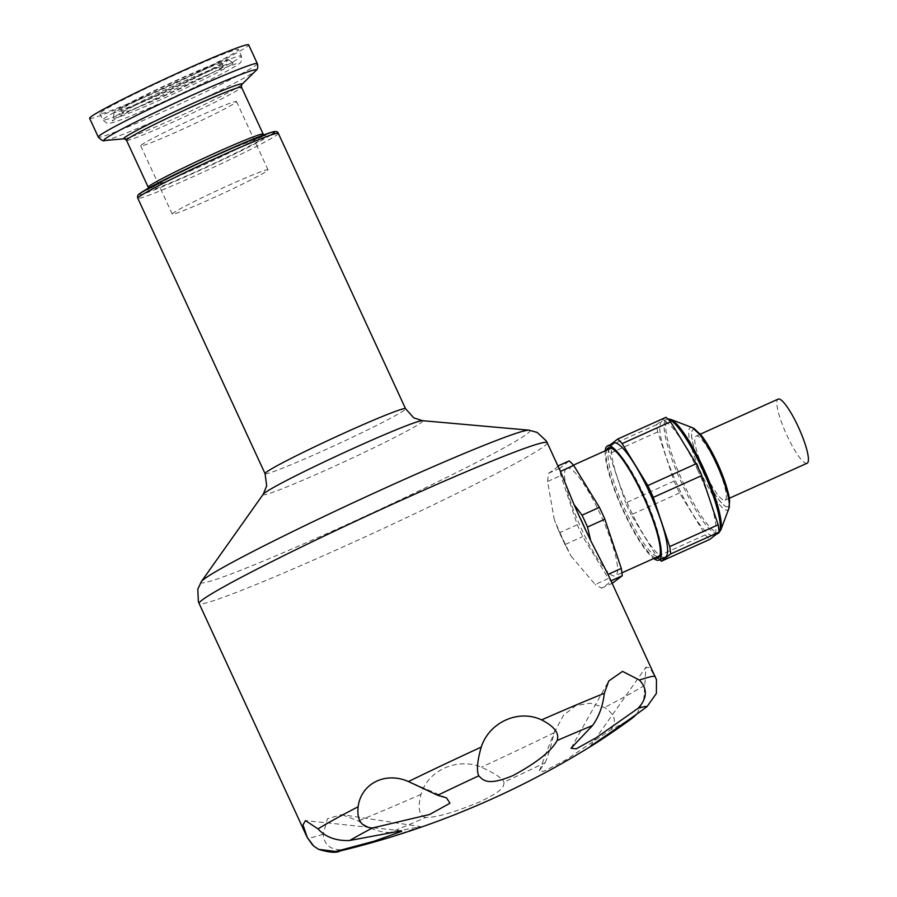 <?xml version="1.0" encoding="UTF-8"?>
<svg xmlns="http://www.w3.org/2000/svg" width="897" height="897" viewBox="0 0 897 897"><rect width="100%" height="100%" fill="white"/><g stroke="black" fill="none" stroke-linecap="round" stroke-linejoin="round"><path stroke-width="0.67" stroke-dasharray="4.49 3.36" d="M559.919 532.549A69.652 13.724 65.7 0 0 565.39 544.389L571.064 556.095L565.805 546.138A63.317 12.48 65.7 0 1 558.584 530.508L554.368 519.957L559.919 532.549L577.276 524.734L560.849 475.522A69.652 13.724 65.7 0 1 559.907 468.189L569.169 460.923M633.103 717.51A172.022 8.208 -24.8 0 1 610.42 730.012L566.321 759.669L543.391 771.51L539.4 770.736L545.141 762.719A172.022 8.208 -24.8 0 1 504.036 782.184C503.621 786.691 503.632 790.672 479.032 802.153C453.949 812.48 436.166 817.582 425.694 817.481A172.022 8.208 -24.8 0 1 390.251 832.494L420.659 826.63L341.903 814.644L327.439 818.681L323.189 834.199C324.209 845.546 331.385 850.715 344.74 849.694A172.022 8.208 -24.8 0 1 340.355 850.905M420.659 826.63L390.24 837.249L344.74 849.694M390.251 832.494C379.734 832.472 369.071 828.626 358.262 820.946L341.903 814.644M227.513 60.693A62.992 3.005 155.2 0 0 228.331 59.572A62.992 3.005 155.2 0 0 169.959 83.331A62.992 3.005 155.2 0 0 114.02 112.394A62.992 3.005 155.2 0 0 166.012 91.752A62.992 3.005 155.2 0 0 227.513 60.693M220.897 63.676A55.58 2.646 155.2 0 0 221.671 62.745A55.58 2.646 155.2 0 0 170.105 83.645A55.58 2.646 155.2 0 0 120.759 109.367A55.58 2.646 155.2 0 0 167.313 90.765A55.58 2.646 155.2 0 0 220.897 63.676M89.633 118.326A87.592 4.171 155.2 0 0 163.007 89.005A87.592 4.171 155.2 0 0 247.449 46.319A87.592 4.171 155.2 0 0 248.66 44.85M237.38 50.849A76.335 3.644 155.2 0 0 238.445 49.57A76.335 3.644 155.2 0 0 167.627 78.286A76.335 3.644 155.2 0 0 99.859 113.605A76.335 3.644 155.2 0 0 163.803 88.052A76.335 3.644 155.2 0 0 237.38 50.849M717.208 462.897A42.215 8.32 -114.3 0 0 693.134 429.697A42.215 8.32 -114.3 0 0 702.889 471.598A42.215 8.32 -114.3 0 0 727.815 506.67A42.215 8.32 -114.3 0 0 729.272 503.979M729.283 499.024A42.215 8.32 65.7 0 1 727.893 506.637A42.215 8.32 65.7 0 1 703.394 472.495A42.215 8.32 65.7 0 1 692.865 429.865A42.215 8.32 65.7 0 1 693.213 429.663A42.215 8.32 65.7 0 1 699.839 433.655M222.366 66.86A55.58 2.646 155.2 0 0 223.14 65.93A55.58 2.646 155.2 0 0 171.574 86.841A55.58 2.646 155.2 0 0 122.239 112.562A55.58 2.646 155.2 0 0 168.793 93.95A55.58 2.646 155.2 0 0 222.366 66.86M636.881 713.99L643.766 699.705L645.997 667.11L649.933 667.85L656.469 679.657M545.141 762.719C547.966 756.664 550.96 746.663 554.133 732.714L563.518 715.257L575.762 705.647L590.136 703.203L604.443 707.498C615.275 714.461 617.259 721.962 610.42 730.012M425.694 817.481C419.101 815.765 417.542 808.051 421.007 794.361C427.869 770.422 456.977 757.169 481.375 767.159C494.729 773.304 502.286 778.316 504.036 782.184M554.368 519.957L547.574 481.498L548.504 473.324A191.711 9.138 -24.8 0 0 557.766 466.059L559.795 469.972M565.805 546.138L558.584 530.508M571.064 556.095L595.159 584.485L608.424 578.509L582.747 536.574A69.652 13.724 65.7 0 1 577.276 524.734M608.805 576.031L610.823 580.886A191.711 9.138 155.2 0 1 601.562 588.152L595.159 584.485M807.076 463.244A35.174 6.929 65.7 0 1 786.299 434.025A35.174 6.929 65.7 0 1 778.181 399.109M716.165 463.738A35.174 6.929 -114.3 0 0 696.106 436.077A35.174 6.929 -114.3 0 0 704.235 470.992A35.174 6.929 -114.3 0 0 725 500.223A35.174 6.929 -114.3 0 0 725.292 500.044A35.174 6.929 -114.3 0 0 716.165 463.738M697.9 470.499A62.611 12.345 -114.3 0 0 662.199 421.254A62.611 12.345 -114.3 0 0 676.663 483.416A62.611 12.345 -114.3 0 0 713.631 535.431A62.611 12.345 -114.3 0 0 697.9 470.499M666.011 417.296L656.761 424.561A69.652 13.724 -114.3 0 0 657.692 431.906L674.118 481.106A69.652 13.724 -114.3 0 0 679.59 492.946L705.277 534.881A69.652 13.724 -114.3 0 0 709.819 539.389M705.277 534.881L656.851 556.701A69.652 13.724 -114.3 0 0 659.732 559.717M679.59 492.946L631.163 514.766L656.851 556.701M674.118 481.106L625.691 502.914A69.652 13.724 -114.3 0 0 631.163 514.766M657.692 431.906L609.265 453.714L625.691 502.914M656.761 424.561L608.334 446.381A69.652 13.724 -114.3 0 0 609.265 453.714M610.902 444.363L608.334 446.381M613.772 443.062A62.611 12.345 -114.3 0 0 628.236 505.224A62.611 12.345 -114.3 0 0 665.215 557.25M605.206 450.821A62.611 12.345 -114.3 0 0 621.946 508.061A62.611 12.345 -114.3 0 0 653.722 558.528M655.102 557.9A60.503 11.93 65.7 0 1 623.55 510.561A60.503 11.93 65.7 0 1 606.585 450.204M660.013 555.03A59.067 11.639 -114.3 0 0 660.394 554.2A59.067 11.639 -114.3 0 0 643.911 495.009A59.067 11.639 -114.3 0 0 612.864 448.702A59.067 11.639 -114.3 0 0 612.001 448.433M610.24 448.556A59.067 11.639 -114.3 0 0 609.747 448.859A59.067 11.639 -114.3 0 0 624.469 508.498A59.067 11.639 -114.3 0 0 658.757 556.263M566.321 468.413A59.067 11.639 65.7 0 1 566.814 468.122A59.067 11.639 65.7 0 1 601.685 517.188A59.067 11.639 65.7 0 1 615.331 575.818A59.067 11.639 65.7 0 1 581.054 528.064A59.067 11.639 65.7 0 1 566.321 468.413M565.39 544.389L582.747 536.574M612.965 583.016A69.652 13.724 65.7 0 1 608.424 578.509M601.562 588.152L612.191 583.364M547.574 481.498L560.849 475.522M548.504 473.324L559.907 468.189M211.726 198.562A52.766 2.512 155.2 0 0 267.306 170.71A52.766 2.512 155.2 0 0 268.046 169.825A52.766 2.512 155.2 0 0 219.092 189.671A52.766 2.512 155.2 0 0 172.246 214.08A52.766 2.512 155.2 0 0 211.726 198.562M235.765 102.449A52.766 2.512 155.2 0 0 236.505 101.563A52.766 2.512 155.2 0 0 187.551 121.409A52.766 2.512 155.2 0 0 140.706 145.83A52.766 2.512 155.2 0 0 184.905 128.159A52.766 2.512 155.2 0 0 235.765 102.449M265.052 473.638A77.389 3.689 155.2 0 0 336.846 444.531A77.389 3.689 155.2 0 0 405.556 408.718M263.258 494.202A87.94 4.193 155.2 0 0 344.717 461.563A87.94 4.193 155.2 0 0 422.375 420.671M201.32 581.637A181.16 8.634 155.2 0 0 346.04 524.969A181.16 8.634 155.2 0 0 527.447 433.61A181.16 8.634 155.2 0 0 529.107 430.179M547.204 442.714A191.711 9.138 -24.8 0 1 544.535 445.932A191.711 9.138 -24.8 0 1 359.731 539.355A191.711 9.138 -24.8 0 1 199.134 603.546M232.121 64.012A65.829 3.139 155.2 0 0 232.973 62.835A65.829 3.139 155.2 0 0 171.966 87.671A65.829 3.139 155.2 0 0 113.504 118.045A65.829 3.139 155.2 0 0 167.84 96.472A65.829 3.139 155.2 0 0 232.121 64.012M240.329 57.229A76.335 3.644 155.2 0 0 241.394 55.95A76.335 3.644 155.2 0 0 170.576 84.666A76.335 3.644 155.2 0 0 102.807 119.985A76.335 3.644 155.2 0 0 166.752 94.432A76.335 3.644 155.2 0 0 240.329 57.229M257.327 63.609A87.592 4.171 -24.8 0 1 256.116 65.077A87.592 4.171 -24.8 0 1 171.675 107.763A87.592 4.171 -24.8 0 1 98.3 137.084M104.758 140.504A83.892 4.003 155.2 0 0 179.153 109.95A83.892 4.003 155.2 0 0 255.017 71.356A83.892 4.003 155.2 0 0 255.746 70.728M241.708 84.587L241.719 84.576A65.167 3.106 -24.8 0 1 241.708 84.587A65.167 3.106 -24.8 0 1 241.136 85.08A65.167 3.106 -24.8 0 1 182.203 115.051A65.167 3.106 -24.8 0 1 124.414 138.788A65.167 3.106 -24.8 0 1 124.391 138.788L124.391 138.788M263.18 134.135A63.317 3.016 -24.8 0 1 262.305 135.2A63.317 3.016 -24.8 0 1 201.264 166.057A63.317 3.016 -24.8 0 1 148.218 187.249L147.983 189.828L172.033 176.485L204.516 160.866L232.02 148.51L265.299 135.615L263.18 134.135M126.511 140.268A63.317 3.016 155.2 0 0 179.557 119.077A63.317 3.016 155.2 0 0 240.598 88.22A63.317 3.016 155.2 0 0 241.472 87.155M270.894 135.021A74.574 3.554 -24.8 0 1 189.85 174.881A74.574 3.554 -24.8 0 1 140.224 193.27M147.77 189.872A66.131 3.151 -24.8 0 1 245.576 142.758A66.131 3.151 -24.8 0 1 227.3 157.098A66.131 3.151 -24.8 0 1 147.77 189.872M278.317 133.339A77.389 3.689 -24.8 0 1 209.606 169.152A77.389 3.689 -24.8 0 1 137.813 198.259M644.595 685.364A191.711 9.138 -24.8 0 1 604.443 707.498M554.133 732.714A191.711 9.138 -24.8 0 1 481.375 767.159M421.007 794.361A191.711 9.138 -24.8 0 1 358.262 820.946M323.189 834.199A191.711 9.138 -24.8 0 1 307.256 837.54M728.835 508.599A45.254 8.914 65.7 0 1 701.802 474.502A45.254 8.914 65.7 0 1 692.372 427.656M720.65 530.329A62.028 12.222 65.7 0 1 683.604 483.595A62.028 12.222 65.7 0 1 670.676 419.381M717.903 533.513A62.611 12.345 65.7 0 1 682.202 484.257A62.611 12.345 65.7 0 1 666.471 419.336A62.611 12.345 65.7 0 1 668.052 419.146M401.452 830.79L305.485 820.587M114.02 112.394L113.504 118.045L112.215 120.994L121.914 115.175L170.587 91.158L218.274 70.179L236.068 63.765L232.973 62.835L228.331 59.572M99.859 113.605L102.807 119.985L106.978 123.27C107.662 123.315 107.819 124.818 123.304 118.909C152.546 107.741 226.066 73.509 238.77 63.922C241.226 62.812 242.089 60.155 241.394 55.95L238.445 49.57M223.14 65.93L221.671 62.745M122.239 112.562L120.759 109.367M589.991 746.663L645.997 667.11M539.4 770.736L555.12 729.956M312.616 845.064L313.591 845.961M700.299 434.182L696.106 436.077M729.194 498.328L725 500.223M667.861 418.955L662.199 421.254M713.631 535.431L716.501 534.141M612.864 448.702L611.048 447.962M660.394 554.2L659.732 556.039M573.441 465.128L566.814 468.122M621.957 572.835L615.331 575.818M446.258 797.736L411.174 782.644M571.019 748.266L608.749 680.98M268.046 169.825L236.505 101.563M172.246 214.08L140.706 145.83"/><path stroke-width="1.35" d="M594.386 744.129A858.317 858.317 0 0 1 340.355 850.905A172.022 8.208 -24.8 0 1 335.713 851.477L318.648 849.369L313.591 845.961L307.223 837.35L302.995 824.892L305.485 820.587L317.987 828.884C325.633 837.17 336.196 841.05 349.695 840.5A172.022 8.208 -24.8 0 1 372.378 827.998C361.435 827.169 356.692 820.082 358.138 806.762C361.087 783.44 385.463 771.364 408.449 781.545L437.669 795.28A172.022 8.208 -24.8 0 1 478.763 775.827C483.427 780.502 487.822 786.064 512.905 775.625C536.787 762.697 551.52 751.002 557.115 740.53A172.022 8.208 -24.8 0 1 592.547 725.505L571.019 748.266L576.188 748.838L596.718 737.424L638.07 708.316A172.022 8.208 -24.8 0 1 647.085 706.533C627.508 721.266 598.534 740.541 590.282 746.416C589.778 747.47 615.824 730.438 633.103 717.51L589.991 746.663M335.713 851.477L373.903 841.274L401.643 831.384L401.452 830.79L349.695 840.5M372.378 827.998L429.708 814.465L449.958 803.241L446.515 797.848L437.669 795.28M248.66 44.85A87.592 4.171 155.2 0 0 167.403 77.804A87.592 4.171 155.2 0 0 89.633 118.326L98.3 137.084A87.592 4.171 -24.8 0 1 99.522 135.615A87.592 4.171 -24.8 0 1 183.952 92.929A87.592 4.171 -24.8 0 1 257.327 63.609L248.66 44.85M557.956 465.98L569.169 460.923A69.652 13.724 65.7 0 1 573.71 465.431L599.398 507.366L582.041 515.181L574.024 504.529L578.599 514.8A63.317 12.48 65.7 0 1 585.819 530.43L590.719 540.667L587.513 527.021L604.87 519.206L621.296 568.418A69.652 13.724 65.7 0 1 622.226 575.751L612.191 583.364M578.599 514.8L585.819 530.43M729.272 503.979A42.215 8.32 -114.3 0 0 717.208 462.897C725.751 483.012 729.878 495.94 729.564 501.692L728.835 508.599L720.65 530.329L717.903 533.513A62.611 12.345 65.7 0 0 702.172 468.582A62.611 12.345 65.7 0 0 668.052 419.146M699.839 433.655A42.215 8.32 65.7 0 1 717.286 462.863A42.215 8.32 65.7 0 1 729.283 499.024M557.115 740.53C559.571 733.32 554.402 726.447 541.586 719.899C518.623 708.989 489.403 722.018 481.207 747.1C477.226 761.239 476.408 770.815 478.763 775.827M638.07 708.316C647.286 698.371 647.735 688.952 639.393 680.061L622.552 671.393L608.749 680.98L604.32 693.314C602.896 705.928 598.972 716.658 592.547 725.505M574.024 504.529L560.446 471.407L573.71 465.431M547.204 442.714L546.262 440.909L537.202 432.432L529.107 430.179A181.16 8.634 155.2 0 0 371.414 494.325A181.16 8.634 155.2 0 0 203.574 579.496A181.16 8.634 155.2 0 0 201.32 581.637L197.789 589.262L198.372 601.663L199.134 603.546A191.711 9.138 -24.8 0 1 199.089 603.345A191.711 9.138 -24.8 0 1 371.212 513.959A191.711 9.138 -24.8 0 1 547.204 442.714L560.446 471.407M590.719 540.667L608.031 574.394L656.469 679.657L656.391 693.415L647.085 706.533M636.881 713.99L633.103 717.51M700.299 434.182L778.181 399.109A35.174 6.929 65.7 0 1 798.588 427.544A35.174 6.929 65.7 0 1 807.367 463.076A35.174 6.929 65.7 0 1 807.076 463.244L729.194 498.328M659.732 559.717A69.652 13.724 -114.3 0 0 661.392 561.208L709.819 539.389L719.069 532.123A69.652 13.724 -114.3 0 0 718.138 524.79L701.712 475.578A69.652 13.724 -114.3 0 0 696.24 463.738L670.552 421.803A69.652 13.724 -114.3 0 0 666.011 417.296L617.596 439.115L610.902 444.363M718.138 524.79L669.723 546.598L653.285 497.398A69.652 13.724 -114.3 0 0 647.813 485.557L622.137 443.611A69.652 13.724 -114.3 0 0 617.596 439.115M701.712 475.578L653.285 497.398M719.069 532.123L670.653 553.942A69.652 13.724 -114.3 0 0 669.723 546.598M661.392 561.208L670.653 553.942M670.552 421.803L622.137 443.611M696.24 463.738L647.813 485.557M653.722 558.528A62.611 12.345 -114.3 0 0 658.925 560.076L665.215 557.25A62.611 12.345 -114.3 0 0 649.484 492.318A62.611 12.345 -114.3 0 0 613.772 443.062L607.482 445.899A62.611 12.345 -114.3 0 0 605.206 450.821M658.925 560.076A62.611 12.345 -114.3 0 0 643.194 495.155A62.611 12.345 -114.3 0 0 607.482 445.899M606.585 450.204A60.503 11.93 65.7 0 1 611.048 447.962A60.503 11.93 65.7 0 1 642.857 495.413A60.503 11.93 65.7 0 1 659.732 556.039A60.503 11.93 65.7 0 1 655.102 557.9M612.001 448.433A59.067 11.639 -114.3 0 0 610.24 448.556L573.441 465.128M621.957 572.835L658.757 556.263A59.067 11.639 -114.3 0 0 660.013 555.03M599.398 507.366A69.652 13.724 65.7 0 1 604.87 519.206M582.041 515.181A69.652 13.724 65.7 0 1 587.513 527.021M608.031 574.394L621.296 568.418M611.014 580.808L622.226 575.751M317.987 828.884A191.711 9.138 -24.8 0 1 358.138 806.762M263.258 494.202A87.94 4.193 155.2 0 1 264.357 493.159A87.94 4.193 155.2 0 1 345.827 451.819A87.94 4.193 155.2 0 1 422.375 420.671L413.752 417.845L405.556 408.718A77.389 3.689 155.2 0 0 340.725 434.63A77.389 3.689 155.2 0 0 266.129 472.338A77.389 3.689 155.2 0 0 265.052 473.638L266.689 485.793L263.258 494.202L201.32 581.637M126.511 140.268L148.218 187.249A63.317 3.016 -24.8 0 1 149.104 186.184A63.317 3.016 -24.8 0 1 210.145 155.338A63.317 3.016 -24.8 0 1 263.18 134.135L241.472 87.155A63.317 3.016 155.2 0 0 182.73 110.97A63.317 3.016 155.2 0 0 126.511 140.268L124.391 138.788A65.167 3.106 -24.8 0 1 124.627 137.555A65.167 3.106 -24.8 0 1 191.285 104.063A65.167 3.106 -24.8 0 1 241.719 84.576L255.746 70.728A83.892 4.003 155.2 0 0 190.893 95.777A83.892 4.003 155.2 0 0 105.05 138.923A83.892 4.003 155.2 0 0 104.758 140.504C103.581 141.502 101.428 140.369 98.3 137.084M140.224 193.27A74.574 3.554 -24.8 0 1 223.914 151.604A74.574 3.554 -24.8 0 1 270.894 135.021M138.878 196.959A77.389 3.689 -24.8 0 1 213.486 159.24A77.389 3.689 -24.8 0 1 278.317 133.339C277.767 131.366 275.547 130.996 271.656 132.218L251.126 139.887L206.826 159.352L155.573 184.322L139.663 193.606C137.79 194.739 137.174 196.286 137.813 198.259A77.389 3.689 -24.8 0 1 138.878 196.959M408.449 781.545A191.711 9.138 -24.8 0 1 481.207 747.1M541.586 719.899A191.711 9.138 -24.8 0 1 604.32 693.314M639.393 680.061A191.711 9.138 -24.8 0 1 655.326 676.719M199.134 603.546L307.256 837.54A191.711 9.138 -24.8 0 1 307.223 837.35M717.208 462.897C712.386 452.514 707.531 443.959 702.654 437.22L692.372 427.656A45.254 8.914 65.7 0 1 716.243 463.177A45.254 8.914 65.7 0 1 728.835 508.599M692.372 427.656L670.676 419.381A62.028 12.222 65.7 0 1 704.638 470.813A62.028 12.222 65.7 0 1 720.65 530.329M124.391 138.788L104.758 140.504M241.708 84.587L241.472 87.155M257.327 63.609C258.246 66.995 257.719 69.372 255.746 70.728M148.218 187.249L148.465 188.168M263.18 134.135L263.729 134.909M405.556 408.718L278.317 133.339M265.052 473.638L137.813 198.259M422.375 420.671L529.107 430.179M307.256 837.54L312.616 845.064M340.355 850.905C336.644 853.125 329.412 852.61 318.648 849.369M670.676 419.381L667.861 418.955M716.501 534.141L717.903 533.513"/></g></svg>
